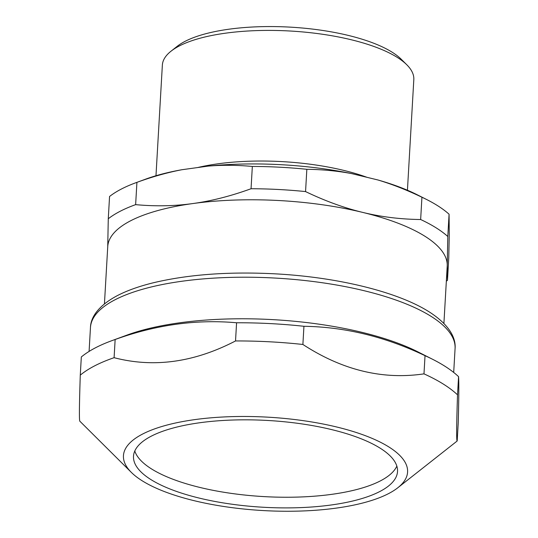 <?xml version="1.0" encoding="UTF-8"?>
<svg xmlns="http://www.w3.org/2000/svg" width="538" height="538" viewBox="0 0 538 538"><rect width="100%" height="100%" fill="white"/><g stroke="black" fill="none" stroke-linecap="round" stroke-linejoin="round"><path stroke-width="0.81" d="M343.695 170.378A125.939 41.379 -176.7 0 0 197.587 167.56A125.939 41.379 -176.7 0 1 367.064 177.338A125.939 41.379 -176.7 0 0 343.695 170.378M134.809 450.985A132.234 43.45 -176.7 0 0 263.627 496.587A132.234 43.45 -176.7 0 0 396.836 466.09A132.234 43.45 -176.7 0 1 291.011 497.22A132.234 43.45 -176.7 0 1 151.622 468.988A132.234 43.45 -176.7 0 1 134.809 450.985M443.904 323.472L447.206 266.189A170.015 55.858 -176.7 0 0 447.239 265.268A170.015 55.858 -176.7 0 0 362.713 212.402A170.015 55.858 -176.7 0 0 192.947 203.539A170.015 55.858 -176.7 0 0 107.741 246.612L104.439 303.896M208.152 166.107C222.456 164.924 237.184 165.038 252.335 166.45L251.051 188.737C230.856 196.074 211.488 201.01 192.947 203.539C174.406 206.121 155.3 206.484 135.637 204.635L136.921 182.355C152.483 176.706 167.459 172.503 181.851 169.732L208.152 166.107A170.694 56.08 -176.7 0 1 351.65 173.599L377.878 179.961C392.141 184.231 406.829 189.988 421.933 197.238L420.649 219.517C400.514 219.289 381.2 216.915 362.713 212.402C344.219 207.937 325.167 200.997 305.557 191.582L306.842 169.302C322.363 169.483 337.299 170.916 351.65 173.599M449.257 234.635L448.759 258.045L447.475 280.332L447.239 265.268L447.791 236.491L449.075 214.211L449.257 234.635M136.921 182.355A182.611 60 -176.7 0 0 135.744 182.786A182.611 60 -176.7 0 0 109.557 196.484L108.272 218.764L107.714 247.541M446.345 281.192A182.611 60 -176.7 0 0 447.475 280.332M447.791 236.491A182.611 60 -176.7 0 0 420.649 219.517M135.637 204.635A182.611 60 -176.7 0 0 108.272 218.764M449.075 214.211A182.611 60 -176.7 0 0 426.735 199.564A182.611 60 -176.7 0 0 421.933 197.238M181.851 169.732A170.694 56.08 -176.7 0 0 145.475 179.201L135.744 182.786M426.735 199.564L417.475 194.884A170.694 56.08 -176.7 0 0 377.878 179.961M306.842 169.302A182.611 60 -176.7 0 0 252.335 166.45M305.557 191.582A182.611 60 -176.7 0 0 251.051 188.737M407.434 190.237L413.816 79.59A125.939 41.379 -176.7 0 0 406.795 64.768L401.2 59.214A119.638 39.308 -176.7 0 0 290.695 27.162A119.638 39.308 -176.7 0 0 177.237 46.295L171.044 51.177A125.939 41.379 -176.7 0 0 162.362 65.098L155.98 175.738M406.795 64.768A125.939 41.379 -176.7 0 0 290.473 31.036A125.939 41.379 -176.7 0 0 171.044 51.177M458.571 376.654C458.988 382.848 458.88 398.221 458.235 422.781L457.186 440.965C456.385 441.496 456.493 426.116 457.522 394.838L458.571 376.654A201.501 66.208 -176.7 0 0 432.626 359.303L417.952 351.886A182.611 60 -176.7 0 0 126.961 335.107L111.527 340.789A201.501 66.208 -176.7 0 0 81.325 356.963L80.276 375.141C79.247 406.425 79.133 421.799 79.94 421.267M235.53 340.951C194.137 362.437 153.653 368.012 114.096 357.683L115.145 339.505C156.148 324.744 196.632 319.162 236.579 322.773L235.53 340.951A201.501 66.208 -176.7 0 1 302.887 344.468L303.936 326.29C344.831 326.902 385.201 336.701 425.033 355.685L423.984 373.863C382.706 379.969 342.336 370.171 302.887 344.468M457.522 394.838A201.501 66.208 -176.7 0 0 423.984 373.863M432.626 359.303A201.501 66.208 -176.7 0 0 425.033 355.685M397.777 487.784A142.308 46.759 -176.7 0 0 268.206 417.185A142.308 46.759 -176.7 0 0 131.38 472.425A142.308 46.759 -176.7 0 0 142.281 480.844A142.308 46.759 -176.7 0 0 275.947 511.1A142.308 46.759 -176.7 0 0 397.777 487.784L456.009 441.92A201.501 66.208 -176.7 0 0 457.186 440.965M303.936 326.29A201.501 66.208 -176.7 0 0 236.579 322.773M114.096 357.683A201.501 66.208 -176.7 0 0 80.276 375.141M115.145 339.505A201.501 66.208 -176.7 0 0 111.527 340.789M151.01 479.64A132.234 43.45 -176.7 0 0 298.328 507.697A132.234 43.45 -176.7 0 0 397.528 471.476A132.234 43.45 -176.7 0 0 268.018 420.487A132.234 43.45 -176.7 0 0 133.498 456.251A132.234 43.45 -176.7 0 0 151.01 479.64M455.074 348.537C455.955 338.631 450.158 326.297 432.337 313.97C402.094 293.008 340.641 277.487 276.579 273.916C230.035 271.401 189.087 274.319 153.733 282.679C139.524 286.142 127.479 290.412 117.593 295.49C97.829 305.893 90.7 317.662 90.465 327.514A182.611 60 3.3 0 1 276.223 278.126A182.611 60 3.3 0 1 455.074 348.537L453.695 372.444M90.465 327.514L89.086 351.422M131.38 472.425L79.88 421.241"/></g></svg>
